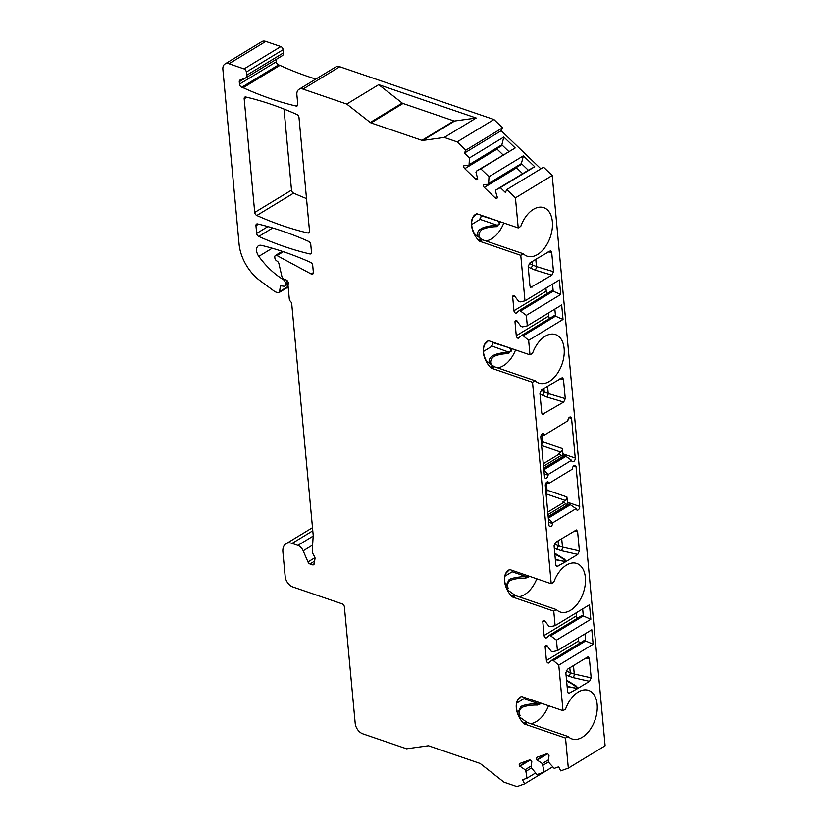 <?xml version="1.0" encoding="UTF-8"?>
<svg xmlns="http://www.w3.org/2000/svg" width="828" height="828" viewBox="0 0 828 828"><rect width="100%" height="100%" fill="white"/><g stroke="black" fill="none" stroke-linecap="round" stroke-linejoin="round"><path stroke-width="1.24" d="M516.744 703.086L523.948 698.708A2.743 1.677 108.9 0 0 524.942 697.642M504.966 576.153L512.17 571.775A2.743 1.677 108.9 0 0 513.163 570.709M489.089 363.72C488.768 359.745 490 357.116 492.784 355.812C494.73 354.239 499.936 352.956 508.392 351.993L491.532 345.897L491.594 346.477M491.532 345.897A2.743 1.677 108.9 0 0 492.826 342.595L492.774 342.119M471.618 224.533L480.074 219.389L479.764 218.965A2.743 1.677 108.9 0 0 481.047 215.673L481.006 215.187M477.311 236.787C476.99 232.813 478.222 230.184 481.006 228.88C482.952 227.307 488.158 226.034 496.614 225.061C499.936 225.05 500.371 223.839 497.949 221.449L497.473 220.828M491.118 364.993L491.076 364.227C490.083 361.412 491.004 358.834 493.84 356.485C497.876 354.663 502.782 353.701 508.589 353.587L508.392 351.993C511.704 351.972 512.149 350.772 509.717 348.381L510.079 348.039M479.764 218.965L479.816 219.544M491.842 346.321L483.397 351.465M283.994 109.058L291.508 190.098A2.743 1.749 -121.3 0 0 293.598 193.141L256.815 215.497A366.338 233.517 58.7 0 0 307.902 232.989A2.743 1.749 58.7 0 0 308.906 232.865A2.743 1.749 58.7 0 0 309.537 231.219L298.991 117.545A2.743 1.749 -121.3 0 0 296.91 114.502A366.338 233.517 -121.3 0 0 245.823 97.011A2.743 1.749 -121.3 0 0 244.809 97.135A2.743 1.749 -121.3 0 0 244.177 98.78L254.724 212.454A2.743 1.749 -121.3 0 0 256.815 215.497M306.515 198.585A366.338 233.517 58.7 0 1 293.598 193.141M283.135 49.68L246.34 72.036A2.743 1.749 -121.3 0 0 244.063 68.91L228.983 63.756A9.16 5.837 -121.3 0 0 224.978 63.984L261.772 41.628A9.16 5.837 58.7 0 1 265.778 41.4L280.847 46.565A2.743 1.749 58.7 0 1 283.135 49.68L283.424 52.909A4.575 2.919 -121.3 0 1 282.379 55.642L245.595 77.998A4.575 2.919 -121.3 0 0 246.641 75.255L283.424 52.909M276.076 59.481L276.293 61.769A2.743 1.749 -121.3 0 0 278.57 64.894L279.936 65.36A366.338 233.517 -121.3 0 0 315.841 79.074M493.943 119.522L457.159 141.867L444.232 137.448L422.704 140.439A2.743 1.749 58.7 0 1 421.949 140.346L371.047 122.927A2.743 1.749 58.7 0 1 370.261 122.482L346.746 104.069L302.986 89.082A9.16 5.837 -121.3 0 0 298.98 89.32L335.764 66.965A9.16 5.837 58.7 0 1 339.78 66.737L493.943 119.522L502.575 127.812L501.188 130.72L540.881 168.85M457.159 141.867L465.791 150.168L464.404 153.066L469.445 157.92L469.021 165.559L463.877 165.703A2.287 1.459 -121.3 0 0 464.767 168.674L475.489 178.972A2.287 1.459 -121.3 0 0 477.373 179.479A2.287 1.459 -121.3 0 0 477.756 179.045L475.955 172.224L476.514 171.065L480.799 168.829L489.006 176.706L488.572 184.344L483.438 184.499A2.287 1.459 -121.3 0 0 484.318 187.459L495.04 197.768A2.287 1.459 -121.3 0 0 496.924 198.275A2.287 1.459 -121.3 0 0 497.307 197.83L495.506 191.009L496.065 189.85L500.35 187.614L505.401 192.469L506.788 189.56L543.582 167.215L552.214 175.505L515.43 197.861L518.214 227.928L477.352 213.934A2.743 1.749 -121.3 0 0 476.224 213.966A18.319 11.675 -121.3 0 0 475.717 214.245A18.319 11.675 -121.3 0 0 478.687 240.513A2.743 1.749 -121.3 0 0 479.888 241.341L482.455 239.778L523.317 253.772L520.76 255.334L479.888 241.341M552.762 766.811L544.224 771.996L542.299 763.551L536.803 759.762A2.287 1.459 -121.3 0 1 536.999 757.299A2.287 1.459 -121.3 0 1 537.175 757.227L546.625 753.822A2.287 1.459 -121.3 0 1 549.036 755.364L548.415 761.356L549.233 762.981L554.232 768.405L558.683 766.8L560.722 770.878L568.329 768.146L605.113 745.79L552.214 175.505M314.236 563.692L312.415 564.799A2.743 1.749 58.7 0 0 313.626 564.727A2.743 1.749 58.7 0 0 314.236 563.682L314.992 558.558A2.743 1.749 58.7 0 0 314.278 556.095A7.328 4.668 -121.3 0 1 312.322 550.03L313.212 535.374L291.735 303.876A2.743 1.749 58.7 0 0 290.514 301.433A2.743 1.749 -121.3 0 1 289.293 298.98L287.947 284.511A2.743 1.749 -121.3 0 0 288.082 282.027A2.743 1.749 -121.3 0 0 286.064 279.936L284.128 279.274A2.743 1.749 -121.3 0 1 281.913 276.583L278.933 263.666A2.743 1.749 58.7 0 0 277.266 261.244L276.604 260.82A2.743 1.749 -121.3 0 1 274.865 257.963L274.792 257.104A2.743 1.749 -121.3 0 1 275.413 255.459A2.743 1.749 -121.3 0 1 276.976 255.552L311.173 273.996A2.743 1.749 -121.3 0 0 312.736 274.078A2.743 1.749 -121.3 0 0 313.367 272.443L312.715 265.436A2.743 1.749 -121.3 0 0 310.624 262.393A366.338 233.517 58.7 0 0 261.544 245.378A8.239 5.258 -121.3 0 0 258.46 245.74A8.239 5.258 -121.3 0 0 258.812 256.359A64.108 40.862 -121.3 0 0 282.027 278.819L282.824 278.343M312.415 564.799L309.962 563.961A2.743 1.749 58.7 0 1 307.975 561.922L303.183 550.806A7.328 4.668 -121.3 0 0 297.863 545.383L292.056 543.396A13.734 8.756 -121.3 0 0 286.043 543.737A13.734 8.756 -121.3 0 0 282.897 551.965L285.184 576.547A9.16 5.837 -121.3 0 0 292.781 586.948L342.119 603.84A2.743 1.749 58.7 0 1 344.396 606.955L355.202 723.413A9.16 5.837 -121.3 0 0 362.799 733.815L406.558 748.802L428.086 745.811A2.743 1.749 58.7 0 1 428.842 745.893L479.743 763.323A2.743 1.749 58.7 0 1 480.53 763.758L504.045 782.181L516.962 786.6L524.579 783.868L522.54 779.79L526.991 778.185L525.884 771.375L531.41 768.011M544.224 771.996L536.999 774.594L531.183 767.546L531.793 761.563A2.287 1.459 -121.3 0 0 529.382 760.021L519.932 763.416A2.287 1.459 -121.3 0 0 519.767 763.499A2.287 1.459 -121.3 0 0 519.56 765.952L525.066 769.75L525.884 771.375M568.329 768.146L565.534 738.069L524.673 724.086L527.239 722.523L568.101 736.516L565.534 738.069M568.101 736.516A25.647 15.701 -71.1 0 0 571.941 738.928A25.647 15.701 -71.1 0 0 595.104 719.749A25.647 15.701 -71.1 0 0 588.553 690.397A25.647 15.701 -71.1 0 0 565.565 709.11L562.999 710.672L522.126 696.679A2.743 1.749 -121.3 0 0 520.998 696.71A18.319 11.675 -121.3 0 0 520.501 696.99A18.319 11.675 -121.3 0 0 523.462 723.258A2.743 1.749 -121.3 0 0 524.673 724.086M562.999 710.672L558.776 665.132L553.373 660.558L585.634 640.955L593.148 644.246L558.776 665.132M553.766 611.136L512.894 597.154A2.743 1.749 -121.3 0 1 511.694 596.326A18.319 11.675 -121.3 0 1 508.723 570.057A18.319 11.675 -121.3 0 1 509.23 569.778A2.743 1.749 -121.3 0 1 510.358 569.747L551.22 583.74L553.787 582.188A25.647 15.701 -71.1 0 1 576.785 563.464A25.647 15.701 -71.1 0 1 583.326 592.817A25.647 15.701 -71.1 0 1 560.173 611.995A25.647 15.701 -71.1 0 1 556.333 609.584L553.766 611.136L555.112 625.647L550.237 626.713L548.86 626.237L544.338 620.4A2.287 1.459 -121.3 0 0 543.334 620.462A2.287 1.459 -121.3 0 0 542.816 621.828L544.089 635.531A2.287 1.459 -121.3 0 0 545.983 638.129L549.688 635.107L556.457 640.147L557.43 650.632L552.545 651.688L551.179 651.222L546.656 645.385A2.287 1.459 -121.3 0 0 545.652 645.436A2.287 1.459 -121.3 0 0 545.135 646.813L546.397 660.516A2.287 1.459 -121.3 0 0 548.302 663.114L552.007 660.092L553.373 660.558M551.22 583.74L532.528 382.267L491.666 368.274A2.743 1.749 58.7 0 1 490.455 367.446A18.319 11.675 58.7 0 1 487.485 341.177A18.319 11.675 58.7 0 1 487.992 340.898A2.743 1.749 58.7 0 1 489.12 340.867L529.992 354.86L528.647 340.349L523.244 335.775L555.505 316.172L563.019 319.463L528.647 340.349M520.76 255.334L524.983 300.864L520.108 301.93L518.732 301.454L514.209 295.617A2.287 1.459 -121.3 0 0 513.205 295.679A2.287 1.459 -121.3 0 0 512.687 297.045L513.96 310.748A2.287 1.459 -121.3 0 0 515.854 313.346L519.56 310.324L526.329 315.364L527.301 325.849L522.416 326.905L521.05 326.439L516.527 320.602A2.287 1.459 -121.3 0 0 515.523 320.653A2.287 1.459 -121.3 0 0 515.006 322.03L516.268 335.733A2.287 1.459 -121.3 0 0 518.173 338.331L521.878 335.309L523.244 335.775M506.788 189.56L515.43 197.861M298.98 89.32A9.16 5.837 -121.3 0 0 296.879 94.796L297.759 104.287A2.743 1.749 -121.3 0 1 297.138 105.932A2.743 1.749 -121.3 0 1 296.124 106.056A366.338 233.517 -121.3 0 1 243.153 87.716L279.936 65.36M245.595 77.998A4.575 2.919 -121.3 0 1 245.254 78.163L240.11 80.005A2.743 1.749 -121.3 0 0 239.913 80.109A2.743 1.749 -121.3 0 0 239.282 81.744L239.499 84.125A2.743 1.749 -121.3 0 0 241.786 87.25L243.153 87.716M246.34 72.036L246.641 75.255M224.978 63.984A9.16 5.837 -121.3 0 0 222.887 69.469L239.085 244.105A36.639 23.35 -121.3 0 0 259.93 280.578L275.02 291.756L277.753 292.698A2.743 1.749 -121.3 0 0 278.964 292.626A2.743 1.749 -121.3 0 0 279.574 291.58L280.33 286.436A1.377 0.88 58.7 0 1 281.065 285.836L283.942 286.229A2.743 1.749 -121.3 0 0 284.791 286.074A2.743 1.749 -121.3 0 0 285.422 284.428L285.246 282.617A2.743 1.749 -121.3 0 0 283.507 279.76L282.027 278.819M258.75 236.456A366.338 233.517 -121.3 0 0 309.838 253.937A2.743 1.749 -121.3 0 0 310.852 253.813A2.743 1.749 -121.3 0 0 311.483 252.178L310.769 244.477A2.743 1.749 58.7 0 0 308.678 241.434A366.338 233.517 58.7 0 0 257.591 223.943A2.743 1.749 58.7 0 0 256.587 224.067A2.743 1.749 58.7 0 0 255.956 225.713L256.67 233.403A2.743 1.749 -121.3 0 0 258.75 236.456L272.702 227.979M541.222 441.583A2.743 1.283 174.7 0 1 542.547 441.79L562.419 448.59A2.743 1.677 -71.1 0 1 560.835 452.109L558.393 453.589L559.428 453.941L543.271 463.752M543.758 468.948L565.213 455.917L543.737 468.7M562.419 448.59L562.905 453.827A2.743 1.677 108.9 0 1 562.222 456.435M541.046 435.59L544.503 435.01L567.894 420.8L567.956 420.096A2.743 1.677 108.9 0 1 570.658 417.064A2.743 1.677 108.9 0 1 571.579 418.564L575.243 458.05L562.905 453.827M565.213 455.917L571.558 460.285L548.167 474.496L548.095 475.2A2.743 1.677 108.9 0 1 545.404 478.232A2.743 1.677 108.9 0 1 544.482 476.731L540.819 437.246A2.743 1.677 108.9 0 1 541.605 434.493A2.743 1.677 108.9 0 1 543.52 433.551A2.743 1.677 108.9 0 1 544.317 434.462L542.33 433.779M544.503 435.01L544.317 434.462M532.528 382.267L535.095 380.704A25.647 15.701 -71.1 0 0 538.935 383.116A25.647 15.701 -71.1 0 0 562.098 363.937A25.647 15.701 -71.1 0 0 555.547 334.584A25.647 15.701 -71.1 0 0 532.549 353.308L529.992 354.86M555.112 625.647L589.484 604.761L590.83 619.272L556.457 640.147M557.43 650.632L591.803 629.746L593.148 644.246M523.317 253.772A25.647 15.701 -71.1 0 0 527.157 256.183A25.647 15.701 -71.1 0 0 550.32 237.005A25.647 15.701 -71.1 0 0 543.779 207.662A25.647 15.701 -71.1 0 0 520.781 226.375L518.214 227.928M524.983 300.864L559.355 279.978L560.701 294.489L526.329 315.364M527.301 325.849L561.674 304.963L563.019 319.463M548.25 517.303L569.695 504.273L576.04 508.64L552.649 522.851L552.586 523.555A2.743 1.677 108.9 0 1 549.885 526.587A2.743 1.677 108.9 0 1 548.964 525.087L545.3 485.601A2.743 1.677 108.9 0 1 546.097 482.848A2.743 1.677 108.9 0 1 548.001 481.906A2.743 1.677 108.9 0 1 548.798 482.817L548.985 483.366L572.376 469.155L572.448 468.451A2.743 1.677 108.9 0 1 575.139 465.419A2.743 1.677 108.9 0 1 576.06 466.92L579.724 506.405L567.387 502.182L566.901 496.945A2.743 1.677 -71.1 0 1 565.317 500.464L546.066 493.871M576.04 508.64L576.226 509.189A2.743 1.677 108.9 0 0 577.023 510.1A2.743 1.677 108.9 0 0 578.938 509.158A2.743 1.677 108.9 0 0 579.724 506.405M571.558 460.285L571.744 460.834A2.743 1.677 108.9 0 0 572.541 461.745A2.743 1.677 108.9 0 0 574.446 460.803A2.743 1.677 108.9 0 0 575.243 458.05M554.76 553.176L564.541 559.179L566.249 561.415L556.726 566.642L555.867 565.162L554.077 545.849L555.66 542.309L576.381 529.961L577.592 531.472L579.393 550.91L577.778 554.408L565.772 561.612L555.34 559.438M549.875 384.916L562.315 377.671L563.464 379.183L565.265 398.63L563.682 402.066L542.537 414.29L541.74 412.82L539.949 393.517L541.533 389.988L549.751 384.906M566.528 680.109L576.319 686.112L578.027 688.347L568.505 693.574L567.646 692.094L565.855 672.781L567.439 669.241L587.342 657.142L588.159 656.894L589.36 658.395L591.171 677.842L589.546 681.34L577.551 688.534L567.118 686.371M538.107 257.984L550.548 250.739L551.686 252.25L553.487 271.698L551.903 275.144L530.758 287.357L529.961 285.888L528.171 266.585L529.754 263.056L537.972 257.974M566.704 504.79A2.743 1.677 108.9 0 0 567.387 502.182M547.763 512.108L563.909 502.296L562.885 501.944L565.317 500.464M569.695 504.273L548.219 517.055M563.909 502.296L567.252 504.945M548.177 516.558L569.416 504.18M548.353 518.483L552.649 522.851M548.985 483.366L545.528 483.945M543.872 470.128L548.167 474.496M559.428 453.941L562.761 456.59M564.023 455.824L543.685 468.182L564.934 455.824M555.371 559.749L565.772 561.612M554.843 554.077L561.218 557.523L566.124 561.394M579.393 550.91L562.481 547.091A2.743 1.087 -77.3 0 1 561.343 550.692L554.294 548.208M561.694 538.635L562.481 547.091L558.496 545.787L556.768 549.254M566.621 681.009L572.986 684.456L577.892 688.327M577.551 688.534L567.139 686.671M591.171 677.842L574.259 674.023A2.743 1.087 -77.3 0 1 573.121 677.625L566.073 675.141M573.473 665.567L574.259 674.023L570.264 672.719A2.743 1.584 -67.1 0 1 568.536 676.186M506.995 588.636L508.361 588.636C506.881 585.717 507.44 583.015 510.027 580.521C514.354 578.813 519.56 578.016 525.645 578.13L529.858 576.423M506.726 588.056A2.743 2.422 -14.4 0 1 508.361 588.636M505.887 586.058L508.972 579.848C510.286 578.43 515.813 577.271 525.552 576.35L528.574 575.988M512.17 571.775L525.552 576.35L525.645 578.13M536.792 578.803A25.647 15.701 -71.1 0 1 518.773 596.729M509.479 569.685L506.136 573.028C503.734 577.903 504.252 583.564 507.709 590.012L515.461 595.591L556.333 609.584M518.773 715.568L520.139 715.568C518.659 712.649 519.208 709.948 521.806 707.454C526.132 705.746 531.338 704.949 537.424 705.063L541.636 703.355M518.494 714.988A2.743 2.422 -14.4 0 1 520.139 715.568M517.666 712.991L520.75 706.77C522.064 705.363 527.591 704.204 537.331 703.282L540.342 702.92M523.948 698.708L537.331 703.282L537.424 705.063M521.257 696.617L517.914 699.96C515.502 704.835 516.03 710.496 519.487 716.944L527.239 722.523M548.571 705.735A25.647 15.701 -71.1 0 1 530.551 723.662M565.265 398.63L548.24 393.528A2.743 0.973 -73.3 0 1 546.935 397.057L539.991 394.045M547.567 386.324L548.24 393.528L544.213 391.841A2.743 1.47 -63 0 1 542.319 395.235M485.922 360.076L487.392 362.053M485.901 360.014L487.143 361.722M489.307 363.699A2.743 2.432 -7.1 0 1 491.076 364.227M508.589 353.587L512.294 348.805M492.826 342.595L509.251 347.76M488.251 340.805L484.897 344.148C482.496 349.023 483.024 354.684 486.481 361.132L494.233 366.711L535.095 380.704M515.565 349.923A25.647 15.701 -71.1 0 1 497.535 367.849M553.487 271.698L536.461 266.595A2.743 0.973 -73.3 0 1 535.167 270.125L528.223 267.113M535.788 259.392L536.461 266.595L532.435 264.919A2.743 1.47 -63 0 1 530.551 268.303M474.154 233.144L475.614 235.121M479.34 238.06L479.298 237.294C478.315 234.479 479.236 231.902 482.072 229.553C486.098 227.731 491.014 226.768 496.81 226.655L500.516 221.873M477.539 236.767A2.743 2.432 -7.1 0 1 479.298 237.294M480.074 219.389L496.614 225.061L496.81 226.655M481.047 215.673L498.301 221.107M476.473 213.872L473.13 217.215C470.718 222.09 471.246 227.752 474.703 234.2L482.455 239.778M485.767 240.917A25.647 15.701 108.9 0 0 503.786 222.991M454.665 121.012L476.193 118.021L378.706 84.653L402.222 103.065A2.743 1.749 -121.3 0 0 403.008 103.5L453.91 120.929A2.743 1.749 -121.3 0 0 454.665 121.012L422.704 140.439M444.232 137.448L476.193 118.021M346.746 104.069L378.706 84.653M502.575 127.812L465.791 150.168M464.404 153.066L501.188 130.72M489.006 176.706L523.379 155.819L534.733 166.728L500.35 187.614M469.445 157.92L503.828 137.034L515.171 147.943L480.799 168.829M534.733 166.728L528.326 170.247L521.392 163.582L523.379 155.819M489.12 183.185L521.392 163.582L520.833 164.741L488.572 184.344M516.268 167.515A2.287 1.459 -121.3 0 0 516.579 167.856L522.654 173.694M496.065 189.85L528.326 170.247M515.171 147.943L476.514 171.065M469.569 164.389L501.84 144.786L501.282 145.956L469.021 165.559M496.717 148.729A2.287 1.459 -121.3 0 0 497.028 149.071L503.103 154.908M503.828 137.034L501.84 144.786L508.775 151.462M543.944 772.1L524.579 783.868M535.53 773L526.991 778.185M525.066 769.75L531.421 765.879M519.767 766.366L530.189 760.032M543.116 765.186L548.654 761.822M542.299 763.551L548.664 759.69M536.999 760.166L547.422 753.842M554.853 309.113L555.505 316.172L554.139 315.706L521.878 335.309M548.26 313.119L548.54 316.12A2.287 1.459 -121.3 0 0 549.771 318.356M560.701 294.489L553.187 291.187L520.926 310.79M519.56 310.324L551.821 290.721L553.187 291.187L552.535 284.128M545.942 288.134L546.221 291.145A2.287 1.459 -121.3 0 0 547.453 293.371M552.007 660.092L584.268 640.489L585.634 640.955L584.982 633.896M578.389 637.902L578.668 640.913A2.287 1.459 -121.3 0 0 579.9 643.139M590.83 619.272L583.316 615.97L551.055 635.573M549.688 635.107L581.949 615.504L583.316 615.97L582.664 608.911M576.071 612.917L576.35 615.928A2.287 1.459 -121.3 0 0 577.582 618.154M256.67 233.403L267.889 226.593M246.734 97.228L244.177 98.78M255.956 225.713L258.512 224.16M291.508 190.098L254.724 212.454M309.838 253.937L311.431 252.975M309.486 232.026L307.902 232.989M541.584 445.516L560.835 452.109M541.957 435.435L542.547 441.79A2.743 1.677 -71.1 0 1 541.522 444.833M571.579 418.564L569.012 417.685M576.06 466.92L573.493 466.04M566.901 496.945L547.039 490.135A2.743 1.677 -71.1 0 1 546.004 493.188M546.449 483.79L547.039 490.135A2.743 1.283 174.7 0 0 545.704 489.938M548.322 518.152L570.471 504.687M552.586 523.555L548.705 522.23M548.798 482.817L546.811 482.134M547.991 514.571L565.503 503.921M548.095 475.2L544.213 473.875M543.841 469.797L565.99 456.331M543.51 466.216L561.022 455.566M577.778 554.408L561.343 550.692M555.961 565.669L557.906 566.487M558.041 540.86L558.496 545.787L554.346 544.037M573.628 531.39L577.592 531.472M589.546 681.34L573.121 677.625M567.739 692.601L569.674 693.419M569.809 667.792L570.264 672.719L566.124 670.97M585.406 658.322L589.36 658.395M508.972 579.848L510.027 580.521M511.694 596.326L514.012 594.908M512.894 597.154L515.461 595.591M520.75 706.77L521.806 707.454M523.462 723.258L525.79 721.84M543.903 388.549L544.213 391.841L541.15 390.278M559.883 378.841L563.464 379.183M563.682 402.066L546.935 397.057M541.791 413.151L543.779 414.166M492.784 355.812L493.84 356.485M490.455 367.446L492.784 366.028M491.666 368.274L494.233 366.711M532.135 261.617L532.435 264.919L529.371 263.356M530.013 286.219L532 287.233M551.903 275.144L535.167 270.125M548.105 251.909L551.686 252.25M481.006 228.88L482.072 229.553M478.687 240.513L481.006 239.095M314.609 561.136L309.962 563.961M314.961 557.679L307.975 561.922M312.622 545.062L303.183 550.806M313.17 536.089L297.863 545.383M312.787 530.8L292.056 543.396M421.949 140.346L453.91 120.929M280.847 46.565L244.063 68.91M228.983 63.756L265.778 41.4M302.986 89.082L339.78 66.737M288.123 286.395L279.574 291.58M280.33 286.436L281.272 285.867M288.289 282.69L285.422 284.428M287.616 281.189L285.246 282.617M284.252 279.315L283.507 279.76M258.812 256.359L272.215 248.214M311.173 273.996L313.377 272.65M283.331 251.691L276.976 255.552M239.282 81.744L245.088 78.215M241.786 87.25L278.57 64.894M239.499 84.125L276.293 61.769M297.707 105.094L296.124 106.056M495.04 197.768L497.142 196.495M484.318 187.459L516.579 167.856M464.767 168.674L497.028 149.071M475.489 178.972L477.58 177.699M370.261 122.482L402.222 103.065M371.047 122.927L403.008 103.5M519.56 765.952L529.247 760.073M536.803 759.762L546.48 753.873M518.173 338.331L519.508 337.524M516.268 335.733L548.54 316.12M515.006 322.03L516.962 320.84M512.687 297.045L514.643 295.855M513.96 310.748L546.221 291.145M515.854 313.346L517.189 312.539M545.135 646.813L547.091 645.623M546.397 660.516L578.668 640.913M548.302 663.114L549.637 662.307M542.816 621.828L544.772 620.638M544.089 635.531L576.35 615.928M545.983 638.129L547.318 637.322M568.515 504.18L548.177 516.537M474.123 233.082L475.717 235.224M312.498 527.674L286.043 543.737M288.175 287.026L278.964 292.626M288.258 283.973L284.791 286.074M282.224 251.329L275.413 255.459"/></g></svg>
